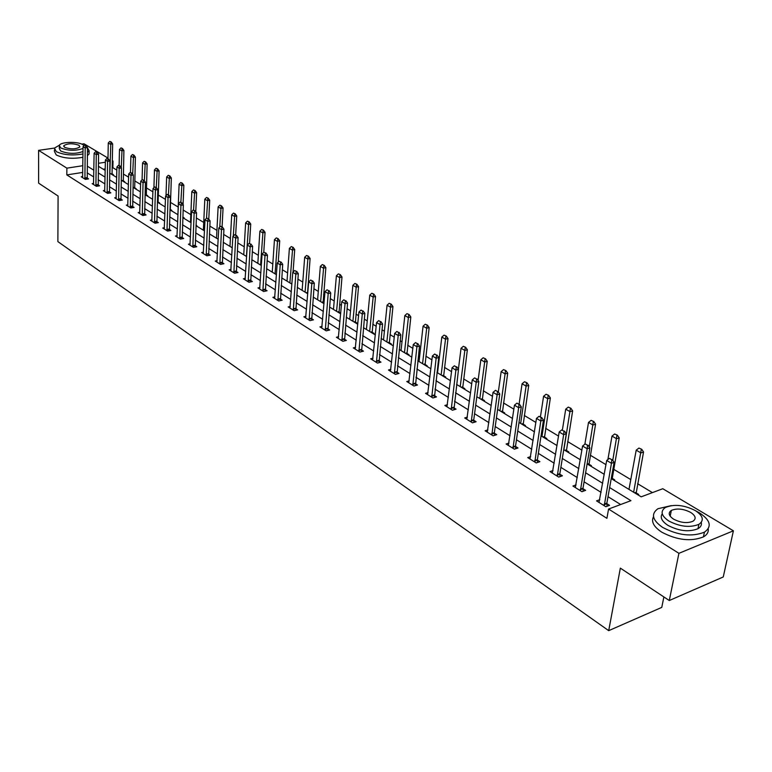<?xml version="1.0" encoding="UTF-8"?>
<svg xmlns="http://www.w3.org/2000/svg" width="772" height="772" viewBox="0 0 772 772"><rect width="100%" height="100%" fill="white"/><g stroke="black" fill="none" stroke-linecap="round" stroke-linejoin="round"><path stroke-width="1.16" d="M663.881 596.949L661.768 607.39L608.712 630.656L57.871 241.607L58.093 196.03L38.619 183.147L38.6 150.357L54.455 148.07M81.764 144.113L84.013 143.785L107.993 158.077M112.316 160.653L113.001 161.059L112.307 161.165M116.842 170.101L112.866 167.707L113.001 161.059M652.417 492.613L637.633 483.716M630.782 479.586L613.605 469.251M605.972 464.647L590.291 455.21M581.895 450.144L567.652 441.574M558.532 436.083L545.659 428.325M535.874 422.438L524.284 415.452M513.872 409.189L503.498 402.945M492.507 396.316L483.291 390.767M471.74 383.819L463.625 378.927M451.562 371.66L444.489 367.404M438.602 363.863L438.023 363.515M431.934 359.848L425.854 356.182M420.055 352.688L418.839 351.955M412.846 348.355L407.703 345.258M402 341.813L400.166 340.713M394.27 337.161L390.024 334.604M384.398 331.217L381.995 329.769M376.186 326.276L372.789 324.221M367.25 320.891L364.297 319.116M358.575 315.671L355.979 314.108M350.517 310.817L347.053 308.732M341.417 305.336L339.593 304.236M334.208 300.993L330.252 298.61M324.703 295.271L323.603 294.605M318.296 291.411L313.866 288.747M302.769 282.06L297.895 279.126M287.609 272.931L282.32 269.746M272.805 264.014L267.112 260.589M258.35 255.31L252.28 251.653M244.222 246.808L237.795 242.929M230.413 238.49L223.648 234.418M216.922 230.365L209.83 226.09M203.731 222.423L196.329 217.965M190.819 214.645L183.128 210.013M178.197 207.05L170.429 202.37M165.459 199.379L158.289 195.055M152.904 191.813L146.4 187.895M140.62 184.421L134.753 180.889M128.606 177.184L123.356 174.018M611.231 478.592L641.185 496.83L662.791 488.724L733.4 530.808L678.916 553.321L608.568 509.057L630.927 500.671L609.639 487.576M678.916 553.321L669.285 600.519L723.258 576.964L733.4 530.808M112.866 167.707L112.172 167.814M105.233 168.904L103.226 169.213M112.78 175.032L113.532 174.906L112.056 173.632L112.654 143.91L110.415 144.239L108.283 142.994L107.974 158.743M123.945 181.825L124.707 181.7L123.221 180.802M135.341 188.773L136.104 188.638L134.598 187.721M146.979 195.856L147.751 195.721L146.217 194.795M158.868 203.094L159.64 202.959L158.086 202.013M171.008 210.486L171.78 210.351L170.197 209.386M183.408 218.042L184.19 217.897L182.839 217.077M196.088 225.762L196.87 225.617L196.001 225.086M324.057 303L322.995 302.354M340.722 313.142L338.937 312.062M340.066 313.451L340.713 313.297M356.442 323.42L357.282 323.217L355.284 322.001M373.233 333.649L374.073 333.436L372.046 332.201M390.458 344.138L391.298 343.916L389.223 342.662M408.127 354.898L408.977 354.676L406.863 353.383M426.26 365.938L427.109 365.706L424.957 364.394M444.884 377.276L445.733 377.035L443.533 375.703M464.001 388.924L464.86 388.673L462.611 387.303M483.648 400.89L484.507 400.629L482.21 399.23M503.836 413.184L504.705 412.923L502.35 411.486M524.593 425.826L525.462 425.555L523.059 424.089M545.949 438.834L546.817 438.544L544.356 437.048M567.922 452.209L568.79 451.919L566.281 450.385M590.541 465.989L591.41 465.68L588.833 464.117M613.827 480.165L614.705 479.856L612.071 478.254M628.514 489.11L629.064 488.908M637.826 494.784L638.705 494.456L636.003 492.816M82.758 172.417L66.817 174.906L606.908 518.33L608.568 509.057M620.64 504.531L608.018 496.686M601.098 492.382L584.086 481.805M577.302 477.588L560.877 467.378M554.209 463.229L538.345 453.367M531.792 449.294L516.468 439.77M510.031 435.765L495.219 426.559M488.888 422.622L474.568 413.715M468.343 409.845L454.496 401.237M448.368 397.426L434.964 389.098M428.933 385.344L415.963 377.286M410.028 373.6L397.474 365.783M391.636 362.155L379.467 354.589M373.716 351.019L361.933 343.694M356.268 340.172L344.843 333.07M339.265 329.596L328.187 322.715M322.686 319.29L311.946 312.612M306.532 309.244L296.11 302.769M290.764 299.449L280.661 293.167M275.392 289.886L265.578 283.787M260.386 280.564L250.861 274.639M245.737 271.454L236.493 265.703M231.436 262.557L222.452 256.97M217.463 253.872L208.73 248.449M203.818 245.39L195.326 240.111M190.472 237.091L182.231 231.967M177.435 228.985L169.415 224.005M164.687 221.062L156.89 216.208M152.209 213.304L144.634 208.594M140.012 205.719L132.639 201.135M128.075 198.298L120.895 193.84M116.389 191.041L109.402 186.699M104.953 183.929L98.15 179.702M93.759 176.962L87.139 172.851M82.71 176.537L81.224 176.769L85.393 179.393L88.548 178.892L87.091 177.975M93.663 183.389L92.138 183.639L96.404 186.322L99.578 185.801L98.092 184.875M104.838 190.394L103.294 190.645L107.636 193.386L110.84 192.855L109.334 191.91M116.254 197.545L114.681 197.815L119.12 200.604L122.333 200.054L120.808 199.099M127.911 204.85L126.309 205.13L130.844 207.977L134.077 207.417L132.523 206.442M139.828 212.31L138.188 212.599L142.83 215.513L146.082 214.934L144.499 213.94M151.997 219.933L150.328 220.232L155.075 223.214L158.347 222.616L156.735 221.612M164.446 227.721L162.738 228.039L167.592 231.089L170.882 230.471L169.242 229.448M177.164 235.692L175.427 236.02L180.387 239.137L183.697 238.509L182.038 237.467M190.182 243.836L188.407 244.184L193.473 247.368L196.802 246.722L195.113 245.66M203.49 252.174L201.685 252.531L206.867 255.793L210.216 255.117L208.488 254.046M217.115 260.695L215.263 261.071L220.57 264.41L223.938 263.715L222.182 262.625M231.05 269.418L229.159 269.814L234.591 273.23L237.979 272.516L236.193 271.406M245.322 278.354L243.392 278.769L248.951 282.262L252.357 281.529L250.543 280.39M259.942 287.493L257.964 287.927L263.657 291.517L267.083 290.755L265.23 289.596M274.909 296.863L272.883 297.317L278.721 300.983L282.166 300.202L280.284 299.025M290.253 306.455L288.178 306.938L294.161 310.701L297.625 309.89L295.705 308.684M305.973 316.288L303.85 316.79L309.987 320.65L313.461 319.82L311.502 318.585M322.098 326.373L319.926 326.894L326.209 330.85L329.702 329.991L327.714 328.747M338.628 336.708L336.399 337.258L342.855 341.32L346.367 340.433L344.331 339.159M355.593 347.303L353.306 347.892L359.926 352.061L363.458 351.144L361.383 349.841M373.001 358.189L370.656 358.806L377.45 363.081L381.001 362.136L378.878 360.804M390.873 369.354L388.461 370.01L395.438 374.391L399.008 373.416L396.847 372.056M409.228 380.818L406.757 381.513L413.917 386.019L417.498 385.006L415.288 383.616M428.084 392.591L425.536 393.324L432.899 397.956L436.498 396.914L434.25 395.496M447.461 404.692L444.846 405.464L452.421 410.231L456.03 409.15L453.724 407.703M467.388 417.131L464.696 417.951L472.483 422.844L476.112 421.724L473.757 420.248M487.885 429.917L485.105 430.786L493.115 435.823L496.763 434.665L494.35 433.16M508.97 443.07L506.114 443.997L514.355 449.179L518.012 447.982L515.551 446.438M530.682 456.609L527.73 457.593L536.212 462.93L539.889 461.685L537.36 460.112M553.042 470.544L549.992 471.595L558.725 477.096L562.412 475.803L559.835 474.182M576.076 484.893L572.921 486.022L581.924 491.687L585.63 490.345L582.976 488.686M599.815 499.677L596.553 500.883L605.837 506.721L609.552 505.342L606.84 503.643M669.285 600.519L620.35 568.134L608.712 630.656M66.817 174.906L66.874 168.151L38.6 150.357M82.845 165.7L66.874 168.151M602.691 483.301L585.62 472.792M578.807 468.604L562.315 458.462M555.628 454.341L539.705 444.547M533.134 440.494L517.751 431.037M511.286 427.061L496.425 417.913M490.075 414.004L475.706 405.165M469.453 401.315L455.557 392.765M449.41 388.982L435.968 380.712M429.917 376.997L416.909 368.987M410.955 365.32L398.352 357.571M392.494 353.962L380.297 346.454M374.526 342.913L362.705 335.637M357.021 332.134L345.567 325.089M339.969 321.644L328.862 314.812M323.352 311.415L312.573 304.795M307.14 301.447L296.699 295.02M291.343 291.719L281.201 285.486M275.922 282.234L266.079 276.183M260.878 272.979L251.325 267.102M246.191 263.947L236.917 258.234M231.851 255.117L222.838 249.578M217.839 246.5L209.096 241.115M204.165 238.085L195.654 232.845M190.79 229.853L182.52 224.768M177.714 221.815L169.686 216.864M164.938 213.95L157.121 209.144M152.441 206.259L144.837 201.579M140.215 198.732L132.823 194.187M128.249 191.369L121.059 186.949M116.543 184.17L109.537 179.866M105.079 177.116L98.266 172.928M93.856 170.216L87.226 166.134M98.372 166.26L105.204 170.419M109.672 173.14L116.688 177.406M121.214 180.165L128.422 184.556M132.996 187.345L140.407 191.852M145.049 194.679L152.663 199.321M158.163 202.669L158.086 202.052L157.363 202.177L165.189 206.944M169.946 209.839L177.994 214.741M182.81 217.675L191.099 222.722M195.982 225.694L204.503 230.886M209.444 233.897L218.215 239.243M223.224 242.292L232.256 247.793M237.342 250.881L246.635 256.545M251.788 259.682L261.361 265.51M266.581 268.695L276.444 274.697M281.741 277.92L291.903 284.115M297.268 287.387L307.748 293.765M313.2 297.085L323.999 303.657M329.528 307.024L340.664 313.808M346.281 317.234L357.764 324.23M363.467 327.695L375.327 334.923M381.107 338.445L393.353 345.895M399.23 349.475L411.862 357.175M417.835 360.804L430.892 368.755M436.952 372.451L450.443 380.664M456.609 384.427L470.553 392.909M476.826 396.731L491.243 405.512M497.612 409.392L512.531 418.472M519.016 422.429L534.446 431.828M541.047 435.842L557.017 445.569M563.743 449.661L580.283 459.745M587.125 463.904L604.264 474.346M105.349 162.236L98.42 163.307M85.624 145.686L84.573 145.059L85.624 145.686L85.171 147.935L87.468 147.597L87.246 179.104M82.565 177.618L83.067 146.67L85.171 147.935L84.92 179.094M84.573 145.059L83.067 146.67M87.468 147.597L86.01 145.638M111.226 141.961L109.778 141.401L111.226 141.961L112.654 143.91M109.846 173.237L110.85 142.019M112.162 174.646L111.371 174.173M108.283 142.994L109.778 141.401M87.41 152.335L89.108 150.762L87.053 147.037M59.483 145.136L54.436 148.108L56.269 151.621C63.516 154.998 72.423 155.78 82.98 153.966M54.426 149.826L54.416 151.418L56.259 154.96C63.497 158.347 72.394 159.119 82.942 157.295M83.009 151.515C75.608 154.12 68.148 153.946 60.641 150.984L59.309 148.436L59.319 146.622M84.061 145.609L82.922 144.692C77.837 141.295 60.65 141.778 59.328 145.377L60.66 147.915C68.177 150.868 75.637 151.051 83.048 148.456M64.645 147.336C70.908 149.459 75.994 149.324 79.883 146.931L78.995 145.261C72.722 143.148 67.646 143.293 63.777 145.696L64.645 147.336M87.361 155.655L89.06 154.072L89.089 152.258M671.283 505.621L657.908 508.729C650.748 513.969 652.35 520.212 662.704 527.45C678.096 535.469 692.001 537.042 704.431 532.169C712.131 526.658 710.491 520.231 699.509 512.888L696.112 511.064M653.527 516.661C650.96 521.65 653.71 526.822 661.768 532.178C677.131 540.226 691.017 541.799 703.427 536.897C707.065 534.803 708.667 532.101 708.233 528.791M701.285 522.383C701.864 524.979 700.764 527.083 697.975 528.714C689.068 532.246 679.061 531.136 667.944 525.375C661.807 521.312 659.906 517.443 662.241 513.766M695.331 510.582C684.04 504.907 674.033 503.894 665.319 507.532C660.118 511.315 661.276 515.812 668.813 521.013C679.939 526.755 689.965 527.874 698.882 524.352C704.373 520.434 703.196 515.841 695.331 510.582M673.58 519.141C680.779 522.827 687.234 523.541 692.957 521.254C696.46 518.745 695.697 515.802 690.67 512.415C683.413 508.748 676.967 508.082 671.331 510.417C667.934 512.869 668.687 515.773 673.58 519.141M96.712 152.306L95.641 151.669L96.712 152.306L96.268 154.583L98.575 154.236L98.247 186.013M93.499 184.498L94.116 153.29L96.268 154.583L95.911 186.013M95.641 151.669L94.116 153.29M98.575 154.236L97.098 152.248M108.041 159.071L106.941 158.414L108.041 159.071L107.588 161.367L109.913 161.01L109.489 193.077M104.674 191.524L105.397 160.055L107.588 161.367L107.134 193.068M106.941 158.414L105.397 160.055M109.913 161.01L108.427 159.013M123.308 181.439L123.906 150.434L121.648 150.772L119.467 149.507L119.12 165.391M122.459 148.475L120.992 147.896L122.459 148.475L123.906 150.434M121.262 167.62L122.082 148.533M119.467 149.507L120.992 147.896M134.685 188.368L135.389 157.102L133.122 157.449L130.893 156.156L130.487 172.31M133.932 155.124L132.446 154.535L133.932 155.124L135.389 157.102M132.688 174.134L133.556 155.182M130.893 156.156L132.446 154.535M119.612 165.97L118.483 165.305L119.612 165.97L119.158 168.296L121.493 167.929L120.963 200.295M116.08 198.694L116.919 166.955L119.158 168.296L118.599 200.276M118.483 165.305L116.919 166.955M121.493 167.929L119.998 165.912M131.433 173.025L130.285 172.339L131.433 173.025L130.979 175.379L133.324 175.003L132.688 207.658M127.727 206.018L128.683 174.009L130.979 175.379L130.304 207.639M130.285 172.339L128.683 174.009M133.324 175.003L131.819 172.967M143.505 180.243L142.338 179.538L143.505 180.243L143.052 182.617L145.416 182.231L144.663 215.185M139.635 213.506L140.716 181.217L143.052 182.617L142.26 215.156M142.338 179.538L140.716 181.217M145.416 182.231L143.901 180.175M146.304 195.441L147.124 163.905L144.837 164.262L142.569 162.94L142.077 179.808M145.657 161.908L144.132 161.309L145.657 161.908L147.124 163.905M144.345 180.783L145.271 161.966M142.569 162.94L144.132 161.309M158.086 202.052L159.1 170.863L156.803 171.23L154.487 169.879L153.908 187.664M157.623 168.846L156.079 168.228L157.623 168.846L159.1 170.863M156.262 187.557L157.237 168.904M154.487 169.879L156.079 168.228M170.284 210.052L171.336 177.965L169.029 178.342L166.655 176.962L165.99 195.702M169.85 175.929L168.277 175.302L169.85 175.929L171.336 177.965M168.431 194.805L169.464 175.987M166.655 176.962L168.277 175.302M183.06 204.512L183.852 185.222L181.526 185.618L179.104 184.199L177.898 214.684M182.346 183.167L180.745 182.53L182.346 183.167L183.852 185.222M180.86 202.225L181.96 183.234M179.104 184.199L180.745 182.53M195.779 211.731L196.638 192.643L194.293 193.048L191.823 191.601L190.491 222.355M195.123 190.568L193.492 189.912L195.123 190.568L196.638 192.643M193.56 209.916L194.737 190.636M191.823 191.601L193.492 189.912M208.787 219.103L209.704 200.228L207.359 200.643L204.821 199.166L203.364 230.191M208.179 198.134L206.52 197.468L208.179 198.134L209.704 200.228M206.51 218.283L207.793 198.201M204.821 199.166L206.52 197.468M222.085 226.823L223.069 207.986L220.715 208.411L218.119 206.906L216.527 238.21M221.535 205.873L219.846 205.188L221.535 205.873L223.069 207.986M219.74 227.074L221.149 205.941M218.119 206.906L219.846 205.188M235.672 234.929L236.743 215.919L234.37 216.363L231.716 214.819L229.979 246.403M235.199 213.786L233.482 213.091L235.199 213.786L236.743 215.919M233.269 236.087L234.804 213.854M231.716 214.819L233.482 213.091M249.568 243.228L250.736 224.044L248.352 224.498L245.631 222.915L243.749 254.789M249.182 221.882L247.426 221.168L249.182 221.882L250.736 224.044M246.432 256.42L248.787 221.96M245.631 222.915L247.426 221.168M263.754 252.376L265.057 232.353L262.654 232.816L259.875 231.204L257.838 263.368M263.484 230.172L261.698 229.438L263.484 230.172L265.057 232.353M260.579 265.037L263.088 230.249M259.875 231.204L261.698 229.438M278.238 262.094L279.715 240.854L277.302 241.337L274.456 239.687L272.255 272.149M278.132 238.654L276.308 237.911L278.132 238.654L279.715 240.854M275.064 273.857L277.727 238.731M274.456 239.687L276.308 237.911M293.061 272.062L294.721 249.568L292.298 250.07L289.384 248.372L287.02 281.143M293.128 247.339L291.266 246.586L293.128 247.339L294.721 249.568M289.896 282.89L292.723 247.426M289.384 248.372L291.266 246.586M307.517 293.621L310.103 258.495L307.661 259.006L304.679 257.269L302.132 290.34M308.491 256.246L306.6 255.464L308.491 256.246L310.103 258.495M305.075 292.144L308.086 256.333M304.679 257.269L306.6 255.464M323.082 303.097L325.852 267.633L323.4 268.164L320.341 266.388L317.61 299.777M324.24 265.365L322.3 264.564L324.24 265.365L325.852 267.633M320.631 301.611L323.825 265.452M320.341 266.388L322.3 264.564M339.024 312.814L341.996 277.003L339.535 277.553L336.399 275.729L333.475 309.437M340.375 274.707L338.387 273.896L340.375 274.707L341.996 277.003M336.573 311.319L339.96 274.803M336.399 275.729L338.387 273.896M355.361 322.764L358.555 286.615L356.075 287.174L352.862 285.312L349.735 319.338M356.915 284.289L354.888 283.449L356.915 284.289L358.555 286.615M352.91 321.268L356.5 284.385M352.862 285.312L354.888 283.449M372.123 332.973L375.53 296.467L373.04 297.046L369.749 295.126L366.41 329.49M373.88 294.122L371.815 293.263L373.88 294.122L375.53 296.467M369.663 331.468L373.465 294.219M369.749 295.126L371.815 293.263M389.31 343.434L392.948 306.571L390.449 307.179L387.062 305.21L383.51 339.902M391.279 304.197L389.165 303.319L391.279 304.197L392.948 306.571M386.849 341.938L390.864 304.303M387.062 305.21L389.165 303.319M406.94 354.174L410.82 316.945L408.311 317.562L404.837 315.545L401.044 350.584M409.141 314.551L406.979 313.644L409.141 314.551L410.82 316.945M404.47 352.669L408.716 314.648M404.837 315.545L406.979 313.644M155.857 187.606L154.651 186.892L155.857 187.606L155.404 190.018L157.778 189.623L156.899 222.886M151.804 221.159L153.01 188.58L155.404 190.018L154.487 222.847M154.651 186.892L153.01 188.58M157.778 189.623L156.253 187.538M168.479 195.142L167.254 194.409L168.479 195.142L168.026 197.584L170.409 197.169L169.406 230.751M164.233 228.985L165.575 196.117L168.026 197.584L166.984 230.703M167.254 194.409L165.575 196.117M170.409 197.169L168.875 195.075M181.381 202.843L180.137 202.1L181.381 202.843L180.938 205.323L183.34 204.898L182.202 238.789M176.952 236.975L178.429 203.818L180.938 205.323L179.76 238.741M180.137 202.1L178.429 203.818M183.34 204.898L181.787 202.775M194.592 210.727L193.309 209.965L194.592 210.727L194.139 213.236L196.561 212.792L195.277 247.021M189.951 245.158L191.581 211.702L194.139 213.236L192.817 246.963M193.309 209.965L191.581 211.702M196.561 212.792L194.998 210.66M208.102 218.794L206.79 218.013L208.102 218.794L207.649 221.332L210.08 220.879L208.662 255.435M203.248 253.525L205.034 219.759L207.649 221.332L206.192 255.368M206.79 218.013L205.034 219.759M210.08 220.879L208.508 218.717M221.931 227.045L220.589 226.244L221.931 227.045L221.477 229.622L223.928 229.149L222.355 264.043M216.864 262.075L218.794 228.01L221.477 229.622L219.866 263.966M220.589 226.244L218.794 228.01M223.928 229.149L222.336 226.968M236.087 235.499L234.707 234.678L236.087 235.499L235.643 238.104L238.094 237.622L236.367 272.854M230.789 270.837L232.893 236.454L235.643 238.104L233.868 272.777M234.707 234.678L232.893 236.454M238.094 237.622L236.502 235.421M250.582 244.155L249.173 243.305L250.582 244.155L250.138 246.789L252.608 246.297L250.717 281.886M245.052 279.802L247.32 245.1L250.138 246.789L248.198 281.79M249.173 243.305L247.32 245.1M252.608 246.297L250.997 244.068M265.433 253.013L263.995 252.155L265.433 253.013L264.989 255.686L267.469 255.175L265.414 291.121M259.653 288.989L262.104 253.959L264.989 255.686L262.876 291.015M263.995 252.155L262.104 253.959M267.469 255.175L265.848 252.927M280.651 262.094L279.175 261.216L280.651 262.094L280.207 264.806L282.706 264.285L280.458 300.588M274.6 298.397L277.245 263.04L280.207 264.806L277.91 300.472M279.175 261.216L277.245 263.04M282.706 264.285L281.066 262.007M296.245 271.406L294.73 270.499L296.245 271.406L295.801 274.156L298.31 273.606L295.888 310.296M289.925 308.038L292.771 272.342L295.801 274.156L293.312 310.161M294.73 270.499L292.771 272.342M298.31 273.606L296.66 271.31M312.235 280.95L310.682 280.014L312.235 280.95L311.791 283.739L314.32 283.17L311.695 320.245M305.635 317.91L308.684 281.877L311.791 283.739L309.109 320.09M310.682 280.014L308.684 281.877M314.32 283.17L312.65 280.854M328.631 290.735L327.038 289.78L328.631 290.735L328.187 293.563L330.725 292.984L327.897 330.435M321.741 328.042L325.002 291.652L328.187 293.563L325.292 330.281M327.038 289.78L325.002 291.652M330.725 292.984L329.055 290.639M345.451 300.771L343.81 299.797L345.451 300.771L345.016 303.647L347.564 303.049L344.515 340.896M338.252 338.425L341.745 301.688L345.016 303.647L341.899 340.722M343.81 299.797L341.745 301.688M347.564 303.049L345.875 300.675M362.715 311.077L361.035 310.074L362.715 311.077L362.28 313.992L364.847 313.374L361.566 351.627M355.197 349.079L358.922 311.985L362.28 313.992L358.941 351.434M361.035 310.074L358.922 311.985M364.847 313.374L363.139 310.971M380.432 321.654L378.714 320.631L380.432 321.654L380.007 324.616L382.584 323.97L379.071 362.647M372.577 360.013L376.562 322.551L380.007 324.616L376.427 362.435M378.714 320.631L376.562 322.551M382.584 323.97L380.866 321.548M398.632 332.52L396.866 331.458L398.632 332.52L398.207 335.521L400.793 334.855L397.04 373.957M390.429 371.245L394.666 333.407L398.207 335.521L394.376 373.725M396.866 331.458L394.666 333.407M400.793 334.855L399.066 332.414M417.334 343.675L415.51 342.594L417.334 343.675L416.909 346.734L419.514 346.039L415.49 385.575M408.755 382.767L413.271 344.553L416.909 346.734L412.808 385.315M415.51 342.594L413.271 344.553M419.514 346.039L417.768 343.569M436.547 355.149L434.675 354.03L436.547 355.149L436.122 358.247L438.737 357.532L434.443 397.512M427.582 394.608L432.388 356.008L436.122 358.247L431.751 397.233M434.675 354.03L432.388 356.008M438.737 357.532L436.981 355.033M456.3 366.941L454.38 365.793L456.3 366.941L455.885 370.087L458.51 369.354L453.926 409.778M446.94 406.786L452.045 367.781L455.885 370.087L451.215 409.478M454.38 365.793L452.045 367.781M458.51 369.354L456.734 366.816M476.613 379.062L474.635 377.884L476.613 379.062L476.208 382.265L478.843 381.503L473.767 419.765L473.95 422.39M466.828 419.292L472.252 379.892L476.208 382.265L471.238 422.062M474.635 377.884L472.252 379.892M478.843 381.503L477.057 378.936M497.525 391.539L495.489 390.323L497.525 391.539L497.11 394.791L499.764 394.01L494.369 432.667L494.553 435.369M487.286 432.166L493.047 392.359L497.11 394.791L491.822 435.012M495.489 390.323L493.047 392.359M499.764 394.01L497.959 391.414M519.035 404.383L516.941 403.129L519.035 404.383L518.639 407.693L521.293 406.873L515.561 445.946L515.754 448.725M508.343 445.405L514.451 405.184L518.639 407.693L513.004 448.329M516.941 403.129L514.451 405.184M521.293 406.873L519.479 404.248M541.191 417.613L539.03 416.32L541.191 417.613L540.796 420.972L543.469 420.122L537.389 459.61L537.563 462.476M530.007 459.031L536.482 418.385L540.796 420.972L534.813 462.052M539.03 416.32L536.482 418.385M543.469 420.122L541.635 417.469M564.023 431.23L561.794 429.907L564.023 431.23L563.628 434.655L566.31 433.777L559.854 473.68L560.038 476.633M552.327 473.062L559.189 431.992L563.628 434.655L557.268 476.17M561.794 429.907L559.189 431.992M566.31 433.777L564.467 431.085M425.034 365.195L429.164 327.589L426.646 328.235L423.075 326.16L419.051 361.547M427.476 325.166L425.266 324.24L427.476 325.166L429.164 327.589M422.564 363.689L427.051 325.273M423.075 326.16L425.266 324.24M443.611 376.504L448.011 338.522L445.473 339.188L441.816 337.065L437.531 372.799M446.303 336.071L444.045 335.125L446.303 336.071L448.011 338.522M441.14 374.999L445.878 336.187M441.816 337.065L444.045 335.125M462.689 388.123L467.359 349.755L464.821 350.449L461.058 348.259L458.414 369.219M465.641 347.284L463.335 346.3L465.641 347.284L467.359 349.755M460.218 386.618L465.217 347.4M461.058 348.259L463.335 346.3M482.288 400.06L487.248 361.296L484.7 362.02L480.831 359.762L478.1 380.432M485.52 358.797L483.156 357.793L485.52 358.797L487.248 361.296M479.817 398.555L485.096 358.912M480.831 359.762L483.156 357.793M502.427 412.325L507.706 373.165L505.139 373.909L501.163 371.593L498.336 391.944M505.959 370.637L503.537 369.605L505.959 370.637L507.706 373.165M499.957 410.82L505.525 370.753M501.163 371.593L503.537 369.605M523.136 424.938L528.733 385.373L526.157 386.135L522.075 383.761L519.112 404.026M526.977 382.806L524.497 381.754L526.977 382.806L528.733 385.373M520.666 423.432L526.543 382.941M522.075 383.761L524.497 381.754M544.434 437.907L550.368 397.927L547.792 398.728L543.584 396.277L540.448 416.755M548.602 395.341L546.065 394.251L548.602 395.341L550.368 397.927M541.973 436.412L548.168 395.467M543.584 396.277L546.065 394.251M566.349 451.253L572.641 410.858L570.054 411.679L565.722 409.16L562.402 429.859M570.855 408.234L568.26 407.114L570.855 408.234L572.641 410.858M563.888 449.758L570.421 408.369M565.722 409.16L568.26 407.114M588.911 464.995L595.579 424.166L592.973 425.015L588.515 422.419L584.858 444.218M593.774 421.512L591.111 420.354L593.774 421.512L595.579 424.166M589.258 446.978L593.34 421.647M588.515 422.419L591.111 420.354M587.54 445.28L585.253 443.91L587.54 445.28L587.164 448.754L589.847 447.847L583.005 488.174L583.188 491.233M575.314 487.518L582.58 446.013L587.164 448.754L580.399 490.722M585.253 443.91L582.58 446.013M589.847 447.847L587.994 445.126M612.138 479.142L619.202 437.878L616.596 438.757L612.003 436.083L607.873 459.562M617.388 435.186L614.657 433.999L617.388 435.186L619.202 437.878M612.765 460.353L616.953 435.331M612.003 436.083L614.657 433.999M611.8 459.755L609.436 458.346L611.8 459.755L611.434 463.296L614.126 462.351L606.869 503.122L607.043 506.278M599.004 502.418L606.705 460.469L611.434 463.296L604.254 505.728M609.436 458.346L606.705 460.469M614.126 462.351L612.254 459.601M636.07 493.713L643.549 452.006L640.943 452.923L636.205 450.163L628.977 489.39M641.725 449.285L638.917 448.069L641.725 449.285L643.549 452.006M633.638 492.237L641.291 449.439M636.205 450.163L638.917 448.069M84.823 178.39L87.101 178.033M84.795 177.965L87.072 177.599M112.056 173.632L110.811 173.835M95.815 185.299L98.102 184.923M95.786 184.865L98.073 184.489M107.038 192.353L109.334 191.967M107.009 191.91L109.315 191.524M123.202 180.416L121.957 180.619M123.23 180.841L122.516 180.957M134.579 187.335L133.324 187.538M134.608 187.77L133.894 187.885M118.502 199.552L120.808 199.157M118.473 199.108L120.789 198.713M130.207 206.906L132.533 206.5M130.179 206.462L132.504 206.056M142.164 214.423L144.509 214.008M142.144 213.969L144.48 213.554M146.197 194.399L145.049 194.592M146.226 194.833L145.503 194.959M158.067 201.617L157.372 201.733M291.961 283.266L290.899 283.498M307.43 292.443L306.079 292.752M307.439 292.935L306.677 293.109M322.995 301.91L321.635 302.228M323.005 302.402L322.233 302.585M338.937 311.608L337.576 311.936M338.947 312.11L338.175 312.293M355.284 321.548L353.914 321.885M355.294 322.049L354.512 322.242M372.046 331.738L370.666 332.085M372.046 332.25L371.264 332.442M389.233 342.189L387.853 342.546M389.233 342.71L388.451 342.913M406.863 352.91L405.474 353.286M406.863 353.441L406.072 353.644M154.39 222.104L156.745 221.67M154.361 221.641L156.716 221.217M166.887 229.95L169.251 229.506M166.858 229.496L169.232 229.052M179.654 237.979L182.038 237.525M179.635 237.515L182.018 237.062M192.72 246.191L195.123 245.718M192.701 245.718L195.104 245.255M206.095 254.586L208.498 254.104M206.076 254.113L208.479 253.631M219.769 263.184L222.191 262.683M219.75 262.702L222.172 262.21M233.771 271.976L236.203 271.464M233.752 271.493L236.184 270.982M248.102 280.979L250.553 280.458M248.082 280.497L250.533 279.966M262.779 290.204L265.24 289.664M262.76 289.712L265.221 289.172M277.814 299.652L280.284 299.092M277.795 299.15L280.275 298.59M293.215 309.331L295.705 308.752M293.206 308.829L295.695 308.25M309.012 319.251L311.512 318.653M309.003 318.749L311.502 318.151M325.205 329.422L327.714 328.814M325.195 328.911L327.704 328.293M341.803 339.863L344.341 339.226M341.803 339.342L344.331 338.705M358.845 350.565L361.383 349.909M358.835 350.044L361.383 349.388M376.331 361.557L378.888 360.871M376.331 361.026L378.878 360.341M394.28 372.828L396.847 372.133M394.28 372.297L396.847 371.593M412.721 384.417L415.297 383.694M412.721 383.877L415.297 383.153M431.664 396.316L434.25 395.573M431.664 395.775L434.26 395.023M451.128 408.552L453.733 407.77M451.137 407.992L453.733 407.22M471.142 421.126L473.757 420.325M471.152 420.566L473.767 419.765M491.735 434.067L494.36 433.237M491.745 433.497L494.369 432.667M512.917 447.374L515.551 446.515M512.926 446.805L515.561 445.946M534.726 461.077L537.37 460.189M534.745 460.498L537.389 459.61M557.181 475.185L559.835 474.259M557.201 474.597L559.854 473.68M424.957 363.921L423.567 364.297M424.957 364.452L424.166 364.664M443.543 375.221L442.144 375.607M443.533 375.752L442.742 375.974M462.621 386.82L461.212 387.226M462.611 387.361L461.81 387.592M482.22 398.738L480.811 399.163M482.21 399.288L481.41 399.529M502.369 410.993L500.951 411.428M502.35 411.544L501.549 411.794M523.078 423.587L521.66 424.04M523.069 424.146L522.258 424.397M544.385 436.537L542.957 437.01M544.366 437.106L543.556 437.367M566.301 449.873L564.872 450.356M566.281 450.443L565.471 450.713M588.862 463.596L587.424 464.088M588.843 464.175L588.023 464.454M580.322 489.728L582.985 488.772M580.341 489.13L583.005 488.174M612.099 477.723L611.337 477.993M612.071 478.312L611.26 478.601M604.177 504.714L606.84 503.72M604.196 504.106L606.869 503.122M636.041 492.275L634.594 492.816M636.012 492.874L635.192 493.173M63.777 146.506L63.777 145.696M89.108 150.762L89.06 154.072M670.183 516.188L671.331 510.417M697.975 528.714L698.882 524.352M704.431 532.169L703.427 536.897"/></g></svg>
